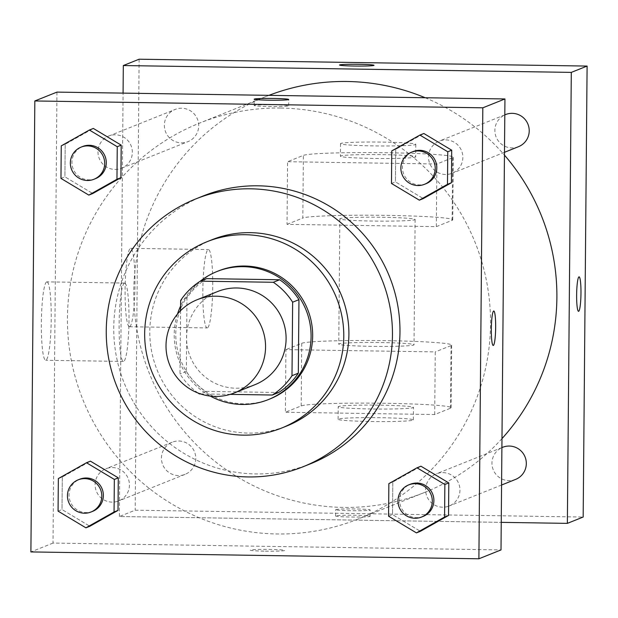 <?xml version="1.0" encoding="UTF-8"?>
<svg xmlns="http://www.w3.org/2000/svg" width="618" height="618" viewBox="0 0 618 618"><rect width="100%" height="100%" fill="white"/><g stroke="black" fill="none" stroke-linecap="round" stroke-linejoin="round"><path stroke-width="0.46" stroke-dasharray="3.09 2.32" d="M254.971 384.674A50.182 49.71 68.2 0 1 190.166 356.571A50.182 49.71 68.2 0 1 217.675 291.511M180.556 310.684L180 373.99A67.385 66.767 68.2 0 0 198.046 393.025M200.549 393.921L230.182 394.377M206.621 278.633A67.385 66.767 68.2 0 0 186.968 297.953L186.319 371.457A67.385 66.767 68.2 0 0 205.639 391.379L278.664 392.492M200.217 281.221A68.992 68.359 -111.8 0 0 180.595 306.072M177.482 314.06A68.992 68.359 -111.8 0 0 210.313 396.092M269.865 398.981A68.992 68.359 68.2 0 1 180.757 360.333A68.992 68.359 68.2 0 1 218.579 270.877M186.319 371.457L180 373.99M186.968 297.953L180.641 300.479M205.639 391.379L199.32 393.905M212.059 239.707A100.355 99.428 -111.8 0 0 157.049 369.827A100.355 99.428 -111.8 0 0 286.652 426.041M310.475 463.801A144.264 142.928 68.2 0 1 124.172 382.982A144.264 142.928 68.2 0 1 203.252 195.937M388.861 483.639L392.809 482.055L420.951 466.211L392.809 482.055L392.53 514.601L420.387 531.302L392.53 514.601L388.575 516.184M58.347 478.579L62.294 477.003L90.437 461.159L62.294 477.003L62.009 509.549L89.865 526.25L62.009 509.549L58.061 511.125M391.766 150.916L395.713 149.34L423.855 133.496L395.713 149.34L395.427 181.885L423.284 198.587L395.427 181.885L391.48 183.461M61.252 145.863L65.199 144.28L93.341 128.436L65.199 144.28L64.913 176.825L92.77 193.527L64.913 176.825L60.966 178.409M280.842 108.057A213.256 211.286 68.2 0 1 486.829 282.635A213.256 211.286 68.2 0 1 358.231 518.996A213.256 211.286 68.2 0 1 82.827 399.537A213.256 211.286 68.2 0 1 199.73 123.036A213.256 211.286 68.2 0 1 280.842 108.057M56.956 92.105L53.017 543.075L501.005 549.927M112.422 467.563A17.312 17.149 68.2 0 1 118.702 500.92A17.312 17.149 68.2 0 1 96.346 491.225A17.312 17.149 68.2 0 1 112.422 467.563M442.936 472.615A17.312 17.149 68.2 0 1 449.224 505.972A17.312 17.149 68.2 0 1 426.86 496.277A17.312 17.149 68.2 0 1 442.936 472.615M445.841 139.9A17.312 17.149 68.2 0 1 452.121 173.256A17.312 17.149 68.2 0 1 429.765 163.561A17.312 17.149 68.2 0 1 445.841 139.9M115.025 169.417A17.312 17.149 -111.8 0 0 131.101 145.755A17.312 17.149 -111.8 0 0 98.301 155.242A17.312 17.149 -111.8 0 0 115.025 169.417M53.017 543.075L30.9 551.928M46.636 281.924A39.204 4.913 90.9 0 0 41.367 322.017A39.204 4.913 90.9 0 0 45.701 360.263A39.204 4.913 90.9 0 0 51.209 321.144A39.204 4.913 90.9 0 0 46.898 281.87A39.204 4.913 90.9 0 0 46.636 281.924M265.361 551.171A17.25 0.896 0.5 0 0 284.782 550.453A17.25 0.896 0.5 0 0 267.54 549.402A17.25 0.896 0.5 0 0 250.282 550.151A17.25 0.896 0.5 0 0 265.361 551.171M273.589 104.766A17.25 0.896 -179.5 0 1 288.66 105.786A17.25 0.896 -179.5 0 1 271.41 106.535A17.25 0.896 -179.5 0 1 254.168 105.485A17.25 0.896 -179.5 0 1 273.589 104.766M265.361 551.156A17.25 0.896 0.5 0 0 284.782 550.437A17.25 0.896 0.5 0 0 267.54 549.394A17.25 0.896 0.5 0 0 250.282 550.136A17.25 0.896 0.5 0 0 265.361 551.156M124.388 283.114A39.204 4.913 90.9 0 0 119.119 323.206A39.204 4.913 90.9 0 0 123.446 361.453A39.204 4.913 90.9 0 0 128.961 322.333A39.204 4.913 90.9 0 0 124.651 283.059A39.204 4.913 90.9 0 0 124.388 283.114M493.218 345.485L493.234 345.485A17.25 2.163 -89.1 0 1 493.218 345.485A17.25 2.163 -89.1 0 1 491.318 328.652A17.25 2.163 -89.1 0 1 493.635 311.009A17.25 2.163 -89.1 0 1 493.751 310.993L493.759 310.993M425.176 97.737A213.256 211.286 68.2 0 1 504.45 155.118M501.978 438.618A213.256 211.286 68.2 0 1 424.589 492.438A213.256 211.286 68.2 0 1 149.185 372.971A213.256 211.286 68.2 0 1 266.088 96.47A213.256 211.286 68.2 0 1 268.961 95.342M181.383 142.851A17.312 17.149 -111.8 0 0 197.459 119.189A17.312 17.149 -111.8 0 0 164.658 128.683A17.312 17.149 -111.8 0 0 181.383 142.851M515.574 479.413A17.312 17.149 68.2 0 1 493.218 469.719A17.312 17.149 68.2 0 1 502.712 447.27M518.479 146.69A17.312 17.149 68.2 0 1 496.123 136.995A17.312 17.149 68.2 0 1 505.617 114.554M178.78 440.997A17.312 17.149 68.2 0 1 185.06 474.354A17.312 17.149 68.2 0 1 162.704 464.659A17.312 17.149 68.2 0 1 178.78 440.997M119.374 516.517L123.075 93.117L119.374 516.517L501.244 522.357L119.374 516.517L135.18 510.19L583.168 517.042M95.543 178.633A17.312 17.149 68.2 0 1 73.187 168.938A17.312 17.149 68.2 0 1 82.673 146.489M65.199 144.28L64.913 176.825M92.638 511.356A17.312 17.149 68.2 0 1 70.282 501.654A17.312 17.149 68.2 0 1 79.768 479.213M62.294 477.003L62.009 509.549M426.057 183.693A17.312 17.149 68.2 0 1 403.701 173.99A17.312 17.149 68.2 0 1 413.187 151.549M395.713 149.34L395.427 181.885M423.152 516.409A17.312 17.149 68.2 0 1 400.796 506.714A17.312 17.149 68.2 0 1 410.282 484.265M392.809 482.055L392.53 514.601M339.537 65.021L339.537 65.029A17.25 0.896 0.5 0 0 355.698 66.064A17.25 0.896 0.5 0 0 373.898 65.446A17.25 0.896 0.5 0 0 374.037 65.33L374.037 65.33M129.695 326.698A39.204 4.913 90.9 0 0 134.963 286.597A39.204 4.913 90.9 0 0 130.637 248.351A39.204 4.913 90.9 0 0 125.122 287.47A39.204 4.913 90.9 0 0 129.432 326.744A39.204 4.913 90.9 0 0 129.695 326.698M139.112 59.212L135.18 510.19M207.447 327.888A39.204 4.913 -89.1 0 1 207.184 327.934A39.204 4.913 -89.1 0 1 202.874 288.66A39.204 4.913 -89.1 0 1 208.382 249.541A39.204 4.913 -89.1 0 1 212.716 287.787A39.204 4.913 -89.1 0 1 207.447 327.888M335.736 515.883A17.25 0.896 0.5 0 0 335.605 515.999A17.25 0.896 0.5 0 0 352.839 517.042A17.25 0.896 0.5 0 0 370.097 516.3A17.25 0.896 0.5 0 0 353.944 515.265A17.25 0.896 0.5 0 0 335.736 515.883M335.798 509.572A17.25 0.896 -179.5 0 1 353.998 508.946A17.25 0.896 -179.5 0 1 370.151 509.981A17.25 0.896 -179.5 0 1 352.901 510.731A17.25 0.896 -179.5 0 1 335.659 509.68A17.25 0.896 -179.5 0 1 335.798 509.572M579.074 276.841L579.066 276.841A17.25 2.163 90.9 0 0 579.066 276.841A17.25 2.163 90.9 0 0 576.64 294.052A17.25 2.163 90.9 0 0 578.541 311.333L578.548 311.333M436.895 164.002L436.347 226.636L287.022 224.349L287.563 161.715L303.368 155.388A75.265 3.909 -179.5 0 1 382.797 152.677A75.265 3.909 -179.5 0 1 453.295 157.188A75.265 3.909 -179.5 0 1 452.693 157.675L436.895 164.002L287.563 161.715M434.709 414.539L435.257 351.905L285.925 349.626L285.377 412.26L301.182 405.933A75.265 3.909 -179.5 0 1 380.611 403.214A75.265 3.909 -179.5 0 1 451.109 407.733A75.265 3.909 -179.5 0 1 450.507 408.22L434.709 414.539L285.377 412.26M382.225 217.273A37.636 1.954 -179.5 0 1 415.118 219.498A37.636 1.954 -179.5 0 1 377.467 221.12A37.636 1.954 -179.5 0 1 339.854 218.842A37.636 1.954 -179.5 0 1 382.225 217.273M436.347 226.636L452.152 220.309A75.265 3.909 0.5 0 0 452.747 219.83A75.265 3.909 0.5 0 0 382.248 215.311A75.265 3.909 0.5 0 0 302.82 218.03L303.368 155.388M287.022 224.349L302.82 218.03M381.128 342.542A37.636 1.954 -179.5 0 1 414.021 344.767A37.636 1.954 -179.5 0 1 376.377 346.397A37.636 1.954 -179.5 0 1 338.757 344.11A37.636 1.954 -179.5 0 1 381.128 342.542M301.182 405.933L301.723 343.299L285.925 349.626M301.723 343.299A75.265 3.909 -179.5 0 1 381.159 340.58A75.265 3.909 -179.5 0 1 451.658 345.099A75.265 3.909 -179.5 0 1 451.055 345.586L435.257 351.905M382.774 154.639A37.636 1.954 -179.5 0 1 415.659 156.864A37.636 1.954 -179.5 0 1 378.015 158.486A37.636 1.954 -179.5 0 1 340.402 156.207A37.636 1.954 -179.5 0 1 382.774 154.639M382.882 142.109A37.636 1.954 -179.5 0 1 415.775 144.334A37.636 1.954 -179.5 0 1 378.123 145.964A37.636 1.954 -179.5 0 1 340.51 143.677A37.636 1.954 -179.5 0 1 382.882 142.109M371.101 408.977A37.636 1.954 -179.5 0 1 338.216 406.744A37.636 1.954 -179.5 0 1 375.86 405.122A37.636 1.954 -179.5 0 1 413.473 407.401A37.636 1.954 -179.5 0 1 371.101 408.977M370.993 421.499A37.636 1.954 0.5 0 0 413.365 419.931A37.636 1.954 0.5 0 0 375.752 417.652A37.636 1.954 0.5 0 0 338.1 419.274A37.636 1.954 0.5 0 0 370.993 421.499M452.152 220.309L452.693 157.675M450.507 408.22L451.055 345.586M288.66 105.786L288.714 99.475M254.168 105.485L254.222 99.174M124.651 283.059L46.898 281.87M123.446 361.453L45.701 360.263M266.088 96.47L199.73 123.036M424.589 492.438L358.231 518.996M121.607 168.204L187.965 141.638M108.745 136.06L175.103 109.494M501.901 447.594L436.354 473.836M501.577 485.022L449.224 505.972M504.806 114.878L439.259 141.113M504.481 152.298L452.121 173.256M172.198 442.218L105.84 468.776M185.06 474.354L118.702 500.92M129.432 326.744L207.184 327.934M130.637 248.351L208.382 249.541M370.097 516.3L370.151 509.981M335.605 515.999L335.659 509.68M339.854 218.842L338.757 344.11M415.118 219.498L414.021 344.767M340.51 143.677L340.402 156.207M415.775 144.334L415.659 156.864M413.365 419.931L413.473 407.401M338.1 419.274L338.216 406.744M452.747 219.83L453.295 157.188M451.109 407.733L451.658 345.099"/><path stroke-width="0.93" d="M216.223 296.207A50.182 49.71 68.2 0 1 264.689 337.281A50.182 49.71 68.2 0 1 234.431 392.901A50.182 49.71 68.2 0 1 169.633 364.79A50.182 49.71 68.2 0 1 197.134 299.73A50.182 49.71 68.2 0 1 216.223 296.207M197.134 299.73L217.675 291.511A50.182 49.71 68.2 0 1 236.764 287.98A50.182 49.71 68.2 0 1 285.23 329.062A50.182 49.71 68.2 0 1 254.971 384.674L234.431 392.901M200.302 281.159L206.621 278.633L279.645 279.745L273.326 282.279L200.302 281.159A67.385 66.767 68.2 0 0 180.641 300.479L180.556 310.684M200.549 393.921L199.32 393.905A67.385 66.767 68.2 0 1 198.046 393.025M230.182 394.377L272.345 395.026A67.385 66.767 68.2 0 0 291.997 375.705L292.638 302.194A67.385 66.767 68.2 0 0 273.326 282.279M291.997 375.705L298.316 373.172L298.965 299.668L292.638 302.194M279.645 279.745A67.385 66.767 68.2 0 1 298.965 299.668M298.316 373.172A67.385 66.767 68.2 0 1 278.664 392.492L272.345 395.026M210.313 396.092A68.992 68.359 -111.8 0 0 268.282 399.614A68.992 68.359 -111.8 0 0 311.086 336.609A68.992 68.359 -111.8 0 0 217.003 271.511A68.992 68.359 -111.8 0 0 200.217 281.221M180.595 306.072A68.992 68.359 -111.8 0 0 177.482 314.06M217.003 271.511L218.579 270.877A68.992 68.359 68.2 0 1 244.821 266.034A68.992 68.359 68.2 0 1 312.662 335.976A68.992 68.359 68.2 0 1 269.865 398.981L268.282 399.614M343.778 336.455A100.355 99.428 -111.8 0 0 206.93 241.762A100.355 99.428 -111.8 0 0 151.912 371.881A100.355 99.428 -111.8 0 0 281.514 428.096A100.355 99.428 -111.8 0 0 343.778 336.455M281.514 428.096L286.652 426.041A100.355 99.428 -111.8 0 0 348.907 334.4A100.355 99.428 -111.8 0 0 212.059 239.707L206.93 241.762M392.461 335.064A144.264 142.928 -111.8 0 0 195.744 198.942A144.264 142.928 -111.8 0 0 116.663 385.987A144.264 142.928 -111.8 0 0 302.967 466.806A144.264 142.928 -111.8 0 0 392.461 335.064M195.744 198.942L203.252 195.937A144.264 142.928 68.2 0 1 258.115 185.809A144.264 142.928 68.2 0 1 399.97 332.059A144.264 142.928 68.2 0 1 310.475 463.801L302.967 466.806M416.432 532.886L420.387 531.302L448.529 515.458L448.807 482.913L420.951 466.211L417.003 467.795L388.861 483.639L388.575 516.184L416.432 532.886L444.574 517.042L444.86 484.497L417.003 467.795M85.917 527.826L89.865 526.25L118.007 510.406L118.293 477.861L90.437 461.159L86.489 462.735L58.347 478.579L58.061 511.125L85.917 527.826L114.06 511.982L114.345 479.437L86.489 462.735M30.9 551.928L478.888 558.788L482.82 107.81L34.832 100.958L30.9 551.928M419.336 200.162L423.284 198.587L451.426 182.743L451.712 150.197L423.855 133.496L419.908 135.072L391.766 150.916L391.48 183.461L419.336 200.162L447.478 184.319L447.764 151.773L419.908 135.072M88.822 195.11L92.77 193.527L120.912 177.683L121.198 145.137L93.341 128.436L89.394 130.019L61.252 145.863L60.966 178.409L88.822 195.11L116.964 179.266L117.25 146.721L89.394 130.019M478.888 558.788L501.005 549.927L504.945 98.957L482.82 107.81M493.643 311.016A17.25 2.163 -89.1 0 1 493.759 310.993A17.25 2.163 -89.1 0 1 495.659 328.274A17.25 2.163 -89.1 0 1 493.234 345.485A17.25 2.163 -89.1 0 1 491.325 328.652A17.25 2.163 -89.1 0 1 493.643 311.016M504.945 98.957L56.956 92.105L34.832 100.958M273.643 98.455A17.25 0.896 -179.5 0 1 288.714 99.475A17.25 0.896 -179.5 0 1 271.464 100.216A17.25 0.896 -179.5 0 1 254.222 99.174A17.25 0.896 -179.5 0 1 273.643 98.455M493.751 310.993A17.25 2.163 -89.1 0 1 495.644 328.274A17.25 2.163 -89.1 0 1 493.226 345.485M268.961 95.342A213.256 211.286 68.2 0 1 347.2 81.491A213.256 211.286 68.2 0 1 425.176 97.737M504.45 155.118A213.256 211.286 68.2 0 1 501.978 438.618M501.901 447.594L502.712 447.27A17.312 17.149 68.2 0 1 526.018 460.225A17.312 17.149 68.2 0 1 515.574 479.413L501.577 485.022M504.806 114.878L505.617 114.554A17.312 17.149 68.2 0 1 528.923 127.509A17.312 17.149 68.2 0 1 518.479 146.69L504.481 152.298M587.1 66.072L583.168 517.042L567.363 523.369L501.244 522.357L567.363 523.369L571.302 72.391L123.314 65.539L123.075 93.117L123.314 65.539L139.112 59.212L587.1 66.072L571.302 72.391L123.314 65.539M81.089 147.123L82.673 146.489A17.312 17.149 68.2 0 1 105.979 159.452A17.312 17.149 68.2 0 1 95.543 178.633L93.959 179.266A17.312 17.149 68.2 0 1 71.603 169.571A17.312 17.149 68.2 0 1 87.679 145.91A17.312 17.149 68.2 0 1 93.959 179.266M92.77 193.527L120.912 177.683L116.964 179.266M120.912 177.683L121.198 145.137L117.25 146.721M121.198 145.137L93.341 128.436M78.192 479.846L79.768 479.213A17.312 17.149 68.2 0 1 103.075 492.167A17.312 17.149 68.2 0 1 92.638 511.356L91.055 511.99A17.312 17.149 68.2 0 1 68.698 502.287A17.312 17.149 68.2 0 1 84.774 478.626A17.312 17.149 68.2 0 1 91.055 511.99M89.865 526.25L118.007 510.406L114.06 511.982M118.007 510.406L118.293 477.861L114.345 479.437M118.293 477.861L90.437 461.159M411.611 152.183L413.187 151.549A17.312 17.149 68.2 0 1 436.493 164.504A17.312 17.149 68.2 0 1 426.057 183.693L424.473 184.326A17.312 17.149 68.2 0 1 402.117 174.624A17.312 17.149 68.2 0 1 418.193 150.962A17.312 17.149 68.2 0 1 424.473 184.326M423.284 198.587L451.426 182.743L447.478 184.319M451.426 182.743L451.712 150.197L447.764 151.773M451.712 150.197L423.855 133.496M408.707 484.898L410.282 484.265A17.312 17.149 68.2 0 1 433.589 497.227A17.312 17.149 68.2 0 1 423.152 516.409L421.569 517.042A17.312 17.149 68.2 0 1 399.213 507.347A17.312 17.149 68.2 0 1 415.288 483.685A17.312 17.149 68.2 0 1 421.569 517.042M420.387 531.302L448.529 515.458L444.574 517.042M448.529 515.458L448.807 482.913L444.86 484.497M448.807 482.913L420.951 466.211M374.037 65.323A17.25 0.896 -179.5 0 1 373.898 65.431A17.25 0.896 -179.5 0 1 355.698 66.056A17.25 0.896 -179.5 0 1 339.537 65.021A17.25 0.896 -179.5 0 1 356.795 64.28A17.25 0.896 -179.5 0 1 374.037 65.323A17.25 0.896 0.5 0 0 356.795 64.287A17.25 0.896 0.5 0 0 339.537 65.029M580.982 293.218A17.25 2.163 -89.1 0 1 578.548 311.333A17.25 2.163 -89.1 0 1 576.648 294.052A17.25 2.163 -89.1 0 1 579.074 276.841A17.25 2.163 -89.1 0 1 580.982 293.218M567.363 523.369L571.302 72.391M578.541 311.333A17.25 2.163 90.9 0 0 580.974 293.218A17.25 2.163 90.9 0 0 579.074 276.841"/></g></svg>
